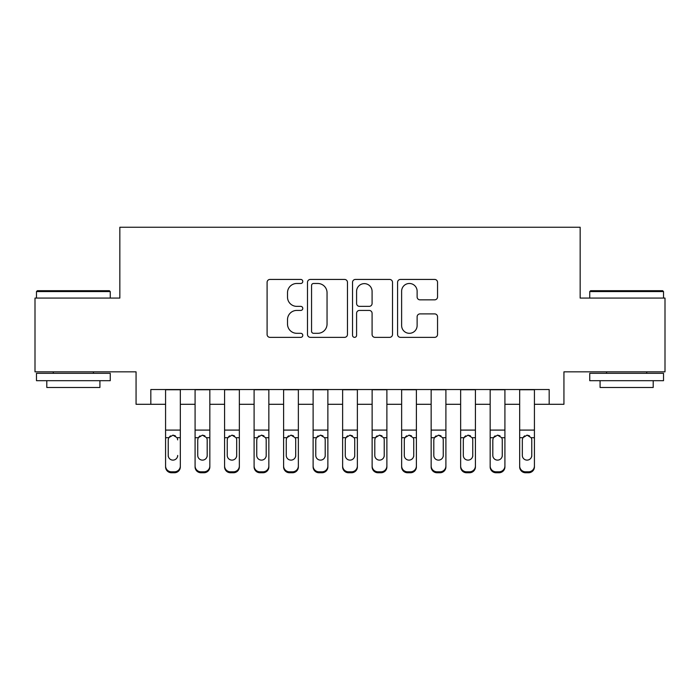 <?xml version="1.0" encoding="UTF-8"?>
<svg xmlns="http://www.w3.org/2000/svg" width="700" height="700" viewBox="0 0 700 700"><rect width="100%" height="100%" fill="white"/><g stroke="black" fill="none" stroke-linecap="round" stroke-linejoin="round"><path stroke-width="1.05" d="M302.785 281.453A2.03 2.03 0 0 0 300.764 279.431L269.99 279.431A2.896 2.896 0 0 0 267.094 282.328L267.094 334.46A2.896 2.896 0 0 0 269.99 337.356L300.764 337.356A2.03 2.03 0 0 0 302.785 335.326A2.03 2.03 0 0 0 300.764 333.305L296.783 333.305A9.266 9.266 0 0 1 287.507 324.03L287.507 319.69A9.266 9.266 0 0 1 296.783 310.424L300.764 310.424A2.03 2.03 0 0 0 302.785 308.394A2.03 2.03 0 0 0 300.764 306.364L296.783 306.364A9.266 9.266 0 0 1 287.507 297.098L287.507 292.749A9.266 9.266 0 0 1 296.783 283.483L300.764 283.483A2.03 2.03 0 0 0 302.785 281.453M434.648 299.845A2.896 2.896 0 0 0 437.544 296.949L437.544 282.328A2.896 2.896 0 0 0 434.648 279.431L400.47 279.431A2.896 2.896 0 0 0 397.574 282.328L397.574 334.46A2.896 2.896 0 0 0 400.47 337.356L434.648 337.356A2.896 2.896 0 0 0 437.544 334.46L437.544 316.794A2.896 2.896 0 0 0 434.648 313.898L420.017 313.898A2.896 2.896 0 0 0 417.121 316.794L417.121 325.553A7.744 7.744 0 0 1 409.377 333.305A7.744 7.744 0 0 1 401.625 325.553L401.625 291.235A7.744 7.744 0 0 1 409.377 283.483A7.744 7.744 0 0 1 417.121 291.235L417.121 296.949A2.896 2.896 0 0 0 420.017 299.845L434.648 299.845M150.824 404.294L150.824 389.541L549.176 389.541L549.176 404.294L563.938 404.294L563.938 371.84L665 371.84L665 298.069L580.16 298.069L580.16 227.246L119.84 227.246L119.84 298.069L35 298.069L35 371.84L136.062 371.84L136.062 404.294L165.576 404.294M347.463 282.328A2.896 2.896 0 0 0 344.566 279.431L310.389 279.431A2.896 2.896 0 0 0 307.493 282.328L307.493 334.46A2.896 2.896 0 0 0 310.389 337.356L344.566 337.356A2.896 2.896 0 0 0 347.463 334.46L347.463 282.328M355.434 279.431L389.611 279.431A2.896 2.896 0 0 1 392.507 282.328L392.507 334.46A2.896 2.896 0 0 1 389.611 337.356L374.981 337.356A2.896 2.896 0 0 1 372.085 334.46L372.085 313.32A2.896 2.896 0 0 0 369.189 310.424L359.485 310.424A2.896 2.896 0 0 0 356.589 313.32L356.589 335.326A2.03 2.03 0 0 1 354.559 337.356A2.03 2.03 0 0 1 352.537 335.326L352.537 282.328A2.896 2.896 0 0 1 355.434 279.431M180.329 404.294L195.081 404.294M209.834 404.294L224.586 404.294M239.348 404.294L254.1 404.294M268.852 404.294L283.605 404.294M298.358 404.294L313.119 404.294M327.871 404.294L342.624 404.294M357.376 404.294L372.129 404.294M386.881 404.294L401.642 404.294M416.395 404.294L431.148 404.294M445.9 404.294L460.653 404.294M475.414 404.294L490.166 404.294M504.919 404.294L519.671 404.294M534.424 404.294L549.176 404.294M313.574 283.483A2.03 2.03 0 0 0 311.553 285.512L311.553 331.275A2.03 2.03 0 0 0 313.574 333.305L317.774 333.305A9.266 9.266 0 0 0 327.049 324.03L327.049 292.749A9.266 9.266 0 0 0 317.774 283.483L313.574 283.483M372.085 291.375A7.744 7.744 0 0 0 364.341 283.631A7.744 7.744 0 0 0 356.589 291.375L356.589 303.467A2.896 2.896 0 0 0 359.485 306.364L369.189 306.364A2.896 2.896 0 0 0 372.085 303.467L372.085 291.375M165.576 389.541L165.576 465.972A5.897 5.854 -0 0 0 171.474 471.826L174.423 471.826A5.897 5.854 -0 0 0 180.329 465.972L180.329 466.9A5.897 5.854 180 0 1 174.423 472.754L174.423 471.826M180.329 438.646L180.329 466.9M177.669 456.356L177.669 455.438A4.725 4.681 180 0 1 172.952 460.119A4.725 4.681 180 0 0 177.669 455.438M168.227 456.356L168.227 455.438A4.725 4.681 180 0 0 172.952 460.119A4.725 4.681 180 0 1 168.227 455.438L168.227 439.53M170.485 435.846L168.752 437.719L168.227 439.898L168.752 437.719L172.952 435.146L177.153 437.719L177.669 439.898M175.411 435.846L172.952 435.146M180.329 389.541L180.329 465.972M171.474 471.826L171.474 472.754L174.423 472.754M171.474 472.754A5.897 5.854 180 0 1 165.576 466.9M37.363 290.692L109.358 290.692L110.25 291.576L36.479 291.576L37.363 290.692M73.36 380.686L36.479 380.686L36.479 373.31L110.25 373.31L110.25 380.686L73.36 380.686M99.916 380.686L99.916 387.476L46.804 387.476L46.804 380.686M590.642 290.692L662.637 290.692L663.521 291.576L589.75 291.576L590.642 290.692M626.64 380.686L589.75 380.686L589.75 373.31L663.521 373.31L663.521 380.686L626.64 380.686M653.196 380.686L653.196 387.476L600.084 387.476L600.084 380.686M209.834 438.646L209.834 466.9A5.897 5.854 180 0 1 203.936 472.754L203.936 471.826A5.897 5.854 -0 0 0 209.834 465.972L209.834 466.9M207.183 456.356L207.183 455.438A4.725 4.681 180 0 1 202.457 460.119A4.725 4.681 180 0 1 197.741 455.438L197.741 439.898L197.741 455.438A4.725 4.681 180 0 0 202.457 460.119M204.916 435.838L202.457 435.146L206.657 437.719L207.183 439.53M199.999 435.846L198.258 437.719L197.741 439.898L198.258 437.719L202.457 435.146M239.348 438.646L239.348 466.9A5.897 5.854 180 0 1 233.441 472.754L233.441 471.826A5.897 5.854 -0 0 0 239.348 465.972L239.348 466.9M236.688 456.356L236.688 455.438A4.725 4.681 180 0 1 231.971 460.119A4.725 4.681 180 0 1 227.246 455.438L227.246 439.898L227.246 455.438A4.725 4.681 180 0 0 231.971 460.119M234.421 435.838L231.971 435.146L236.162 437.719L236.688 439.53M229.504 435.846L227.771 437.719L227.246 439.898L227.771 437.719L231.971 435.146M268.852 438.646L268.852 466.9A5.897 5.854 180 0 1 262.955 472.754L262.955 471.826A5.897 5.854 -0 0 0 268.852 465.972L268.852 466.9M266.192 456.356L266.192 455.438A4.725 4.681 180 0 1 261.476 460.119A4.725 4.681 180 0 1 256.751 455.438L256.751 439.898L256.751 455.438A4.725 4.681 180 0 0 261.476 460.119M263.935 435.838L261.476 435.146L265.676 437.719L266.192 439.53M259.009 435.846L257.276 437.719L256.751 439.898L257.276 437.719L261.476 435.146M298.358 438.646L298.358 466.9A5.897 5.854 180 0 1 292.46 472.754L292.46 471.826A5.897 5.854 -0 0 0 298.358 465.972L298.358 466.9M295.706 456.356L295.706 455.438A4.725 4.681 180 0 1 290.981 460.119A4.725 4.681 180 0 1 286.265 455.438L286.265 439.898L286.265 455.438A4.725 4.681 180 0 0 290.981 460.119M293.44 435.838L290.981 435.146L295.181 437.719L295.706 439.53M288.523 435.846L286.781 437.719L286.265 439.898L286.781 437.719L290.981 435.146M209.834 389.541L209.834 465.972M200.987 471.826L200.987 472.754A5.897 5.854 180 0 1 195.081 466.9L195.081 465.972A5.897 5.854 -0 0 0 200.987 471.826L203.936 471.826M195.081 389.541L195.081 465.972M200.987 472.754L203.936 472.754M207.183 439.898L207.183 455.438M239.348 389.541L239.348 465.972M230.493 471.826L230.493 472.754A5.897 5.854 180 0 1 224.586 466.9L224.586 465.972A5.897 5.854 -0 0 0 230.493 471.826L233.441 471.826M224.586 389.541L224.586 465.972M230.493 472.754L233.441 472.754M236.688 439.898L236.688 455.438M268.852 389.541L268.852 465.972M259.998 471.826L259.998 472.754A5.897 5.854 180 0 1 254.1 466.9L254.1 465.972A5.897 5.854 -0 0 0 259.998 471.826L262.955 471.826M254.1 389.541L254.1 465.972M259.998 472.754L262.955 472.754M266.192 439.898L266.192 455.438M298.358 389.541L298.358 465.972M289.511 471.826L289.511 472.754A5.897 5.854 180 0 1 283.605 466.9L283.605 465.972A5.897 5.854 -0 0 0 289.511 471.826L292.46 471.826M283.605 389.541L283.605 465.972M289.511 472.754L292.46 472.754M295.706 439.898L295.706 455.438M327.871 438.646L327.871 466.9A5.897 5.854 180 0 1 321.965 472.754L321.965 471.826A5.897 5.854 -0 0 0 327.871 465.972L327.871 466.9M325.211 456.356L325.211 455.438A4.725 4.681 180 0 1 320.495 460.119A4.725 4.681 180 0 1 315.77 455.438L315.77 439.898L315.77 455.438A4.725 4.681 180 0 0 320.495 460.119M322.945 435.838L320.495 435.146L324.686 437.719L325.211 439.53M318.027 435.846L316.295 437.719L315.77 439.898L316.295 437.719L320.495 435.146M327.871 389.541L327.871 465.972M319.016 471.826L319.016 472.754A5.897 5.854 180 0 1 313.119 466.9L313.119 465.972A5.897 5.854 -0 0 0 319.016 471.826L321.965 471.826M313.119 389.541L313.119 465.972M319.016 472.754L321.965 472.754M325.211 439.898L325.211 455.438M357.376 438.646L357.376 466.9A5.897 5.854 180 0 1 351.479 472.754L351.479 471.826A5.897 5.854 -0 0 0 357.376 465.972L357.376 466.9M354.725 456.356L354.725 455.438A4.725 4.681 180 0 1 350 460.119A4.725 4.681 180 0 1 345.275 455.438L345.275 439.898L345.275 455.438A4.725 4.681 180 0 0 350 460.119M352.459 435.838L350 435.146L354.2 437.719L354.725 439.53M347.533 435.846L345.8 437.719L345.275 439.898L345.8 437.719L350 435.146M357.376 389.541L357.376 465.972M348.521 471.826L348.521 472.754A5.897 5.854 180 0 1 342.624 466.9L342.624 465.972A5.897 5.854 -0 0 0 348.521 471.826L351.479 471.826M342.624 389.541L342.624 465.972M348.521 472.754L351.479 472.754M354.725 439.898L354.725 455.438M386.881 438.646L386.881 466.9A5.897 5.854 180 0 1 380.984 472.754L380.984 471.826A5.897 5.854 -0 0 0 386.881 465.972L386.881 466.9M384.23 456.356L384.23 455.438A4.725 4.681 180 0 1 379.505 460.119A4.725 4.681 180 0 1 374.789 455.438L374.789 439.898L374.789 455.438A4.725 4.681 180 0 0 379.505 460.119M381.964 435.838L379.505 435.146L383.705 437.719L384.23 439.53M377.046 435.846L375.314 437.719L374.789 439.898L375.314 437.719L379.505 435.146M386.881 389.541L386.881 465.972M378.035 471.826L378.035 472.754A5.897 5.854 180 0 1 372.129 466.9L372.129 465.972A5.897 5.854 -0 0 0 378.035 471.826L380.984 471.826M372.129 389.541L372.129 465.972M378.035 472.754L380.984 472.754M384.23 439.898L384.23 455.438M416.395 438.646L416.395 466.9A5.897 5.854 180 0 1 410.489 472.754L410.489 471.826A5.897 5.854 -0 0 0 416.395 465.972L416.395 466.9M413.735 456.356L413.735 455.438A4.725 4.681 180 0 1 409.019 460.119A4.725 4.681 180 0 1 404.294 455.438L404.294 439.898L404.294 455.438A4.725 4.681 180 0 0 409.019 460.119M411.477 435.838L409.019 435.146L413.219 437.719L413.735 439.53M406.551 435.846L404.819 437.719L404.294 439.898L404.819 437.719L409.019 435.146M416.395 389.541L416.395 465.972M407.54 471.826L407.54 472.754A5.897 5.854 180 0 1 401.642 466.9L401.642 465.972A5.897 5.854 -0 0 0 407.54 471.826L410.489 471.826M401.642 389.541L401.642 465.972M407.54 472.754L410.489 472.754M413.735 439.898L413.735 455.438M445.9 438.646L445.9 466.9A5.897 5.854 180 0 1 440.002 472.754L440.002 471.826A5.897 5.854 -0 0 0 445.9 465.972L445.9 466.9M443.249 456.356L443.249 455.438A4.725 4.681 180 0 1 438.524 460.119A4.725 4.681 180 0 1 433.808 455.438L433.808 439.898L433.808 455.438A4.725 4.681 180 0 0 438.524 460.119M440.983 435.838L438.524 435.146L442.724 437.719L443.249 439.53M436.065 435.846L434.324 437.719L433.808 439.898L434.324 437.719L438.524 435.146M475.414 438.646L475.414 466.9A5.897 5.854 180 0 1 469.508 472.754L469.508 471.826A5.897 5.854 -0 0 0 475.414 465.972L475.414 466.9M472.754 456.356L472.754 455.438A4.725 4.681 180 0 1 468.029 460.119A4.725 4.681 180 0 1 463.312 455.438L463.312 439.898L463.312 455.438A4.725 4.681 180 0 0 468.029 460.119M470.488 435.838L468.029 435.146L472.229 437.719L472.754 439.53M465.57 435.846L463.838 437.719L463.312 439.898L463.838 437.719L468.029 435.146M504.919 438.646L504.919 466.9A5.897 5.854 180 0 1 499.012 472.754L499.012 471.826A5.897 5.854 -0 0 0 504.919 465.972L504.919 466.9M502.259 456.356L502.259 455.438A4.725 4.681 180 0 1 497.543 460.119A4.725 4.681 180 0 1 492.817 455.438L492.817 439.898L492.817 455.438A4.725 4.681 180 0 0 497.543 460.119M500.001 435.838L497.543 435.146L501.742 437.719L502.259 439.53M495.075 435.846L493.343 437.719L492.817 439.898L493.343 437.719L497.543 435.146M534.424 438.646L534.424 466.9A5.897 5.854 180 0 1 528.526 472.754L528.526 471.826A5.897 5.854 -0 0 0 534.424 465.972L534.424 466.9M531.773 456.356L531.773 455.438A4.725 4.681 180 0 1 527.048 460.119A4.725 4.681 180 0 1 522.331 455.438L522.331 439.898L522.331 455.438A4.725 4.681 180 0 0 527.048 460.119M529.506 435.838L527.048 435.146L531.247 437.719L531.773 439.53M524.589 435.846L522.847 437.719L522.331 439.898L522.847 437.719L527.048 435.146M445.9 389.541L445.9 465.972M437.045 471.826L437.045 472.754A5.897 5.854 180 0 1 431.148 466.9L431.148 465.972A5.897 5.854 -0 0 0 437.045 471.826L440.002 471.826M431.148 389.541L431.148 465.972M437.045 472.754L440.002 472.754M443.249 439.898L443.249 455.438M475.414 389.541L475.414 465.972M466.559 471.826L466.559 472.754A5.897 5.854 180 0 1 460.653 466.9L460.653 465.972A5.897 5.854 -0 0 0 466.559 471.826L469.508 471.826M460.653 389.541L460.653 465.972M466.559 472.754L469.508 472.754M472.754 439.898L472.754 455.438M504.919 389.541L504.919 465.972M496.064 471.826L496.064 472.754A5.897 5.854 180 0 1 490.166 466.9L490.166 465.972A5.897 5.854 -0 0 0 496.064 471.826L499.012 471.826M490.166 389.541L490.166 465.972M496.064 472.754L499.012 472.754M502.259 439.898L502.259 455.438M534.424 389.541L534.424 465.972M525.577 471.826L525.577 472.754A5.897 5.854 180 0 1 519.671 466.9L519.671 465.972A5.897 5.854 -0 0 0 525.577 471.826L528.526 471.826M519.671 389.541L519.671 465.972M525.577 472.754L528.526 472.754M531.773 439.898L531.773 455.438M177.153 437.719L180.329 437.719M165.576 437.719L168.752 437.719M165.576 430.089L180.329 430.089M165.576 389.751L180.329 389.751M206.657 437.719L209.834 437.719M195.081 437.719L198.258 437.719M195.081 430.089L209.834 430.089M195.081 389.751L209.834 389.751M236.162 437.719L239.348 437.719M224.586 437.719L227.771 437.719M224.586 430.089L239.348 430.089M224.586 389.751L239.348 389.751M265.676 437.719L268.852 437.719M254.1 437.719L257.276 437.719M254.1 430.089L268.852 430.089M254.1 389.751L268.852 389.751M295.181 437.719L298.358 437.719M283.605 437.719L286.781 437.719M283.605 430.089L298.358 430.089M283.605 389.751L298.358 389.751M324.686 437.719L327.871 437.719M313.119 437.719L316.295 437.719M313.119 430.089L327.871 430.089M313.119 389.751L327.871 389.751M354.2 437.719L357.376 437.719M342.624 437.719L345.8 437.719M342.624 430.089L357.376 430.089M342.624 389.751L357.376 389.751M383.705 437.719L386.881 437.719M372.129 437.719L375.314 437.719M372.129 430.089L386.881 430.089M372.129 389.751L386.881 389.751M413.219 437.719L416.395 437.719M401.642 437.719L404.819 437.719M401.642 430.089L416.395 430.089M401.642 389.751L416.395 389.751M442.724 437.719L445.9 437.719M431.148 437.719L434.324 437.719M431.148 430.089L445.9 430.089M431.148 389.751L445.9 389.751M472.229 437.719L475.414 437.719M460.653 437.719L463.838 437.719M460.653 430.089L475.414 430.089M460.653 389.751L475.414 389.751M501.742 437.719L504.919 437.719M490.166 437.719L493.343 437.719M490.166 430.089L504.919 430.089M490.166 389.751L504.919 389.751M531.247 437.719L534.424 437.719M519.671 437.719L522.847 437.719M519.671 430.089L534.424 430.089M519.671 389.751L534.424 389.751M36.479 298.069L36.479 291.576M53.296 373.31L53.296 371.84M93.424 373.31L93.424 371.84M110.25 298.069L110.25 291.576M589.75 298.069L589.75 291.576M606.576 373.31L606.576 371.84M646.704 373.31L646.704 371.84M663.521 298.069L663.521 291.576"/></g></svg>
